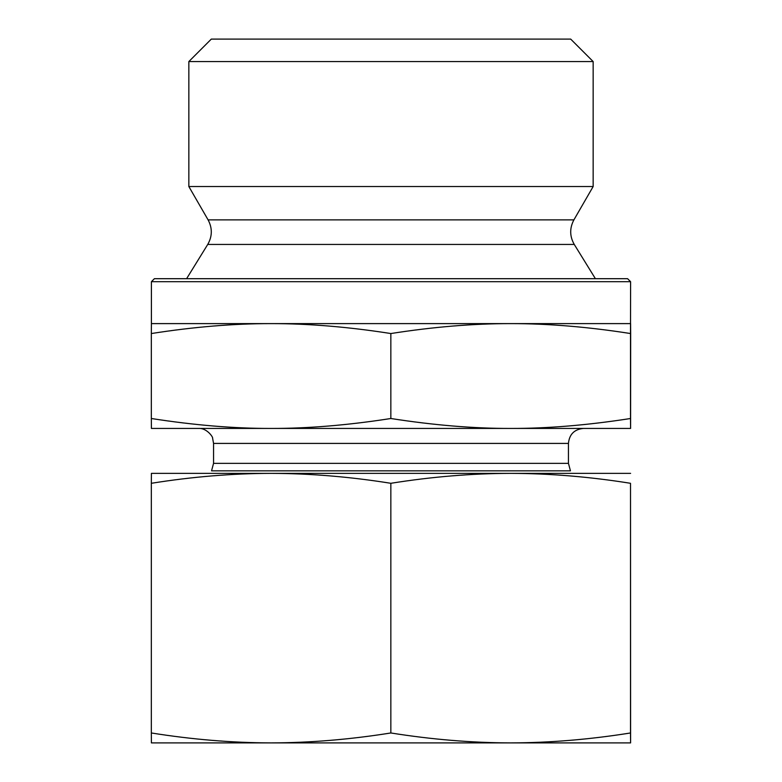 <?xml version="1.0" encoding="UTF-8"?>
<svg xmlns="http://www.w3.org/2000/svg" width="782" height="782" viewBox="0 0 782 782"><rect width="100%" height="100%" fill="white"/><g stroke="black" fill="none" stroke-linecap="round" stroke-linejoin="round"><path stroke-width="1.17" d="M630.605 340.688L630.595 411.449L630.605 340.688M630.575 358.352L630.595 398.204L630.575 358.352M188.843 61.563L593.157 61.563L593.157 186.536L188.843 186.536L188.843 61.563L211.306 39.1L570.694 39.1L593.157 61.563M271.08 323.611C233.535 323.592 193.613 326.905 151.327 333.543L151.405 323.611L510.675 323.611C473.1 323.592 433.16 326.905 390.844 333.543C348.547 326.905 308.636 323.592 271.08 323.611M630.595 281.686L627.594 278.695L154.406 278.695L151.405 281.686L630.595 281.686L630.507 333.543C588.191 326.905 548.25 323.592 510.675 323.611L630.595 323.611L630.673 333.543L630.595 428.438L510.675 428.438C547.693 428.507 587.634 425.193 630.507 418.507L630.595 428.438M630.507 333.543L630.507 418.507M390.844 333.543L390.844 418.507C433.717 425.193 473.657 428.507 510.675 428.438L271.08 428.438C308.079 428.507 347.99 425.193 390.844 418.507M151.405 281.686L151.405 323.611M207.738 244.443C212.362 236.32 212.479 228.139 208.1 219.879L573.9 219.879C569.521 228.139 569.638 236.32 574.262 244.443L207.738 244.443L186.595 278.695M208.1 219.879L188.843 186.536M151.327 333.543L151.327 418.507C194.171 425.193 234.092 428.507 271.08 428.438L151.405 428.438L151.327 418.507M568.446 443.414L568.446 463.355L213.554 463.355L213.554 443.414L568.446 443.414C569.335 434.313 574.33 429.328 583.421 428.438L510.675 428.438M271.08 428.438L198.579 428.438C206.986 427.862 213.261 437.48 212.587 438.115L213.554 443.414M568.446 463.355L570.449 470.842L211.551 470.842L213.554 463.355M528.769 742.9L151.405 742.9L151.327 732.969C192.128 739.489 232.049 742.802 271.08 742.9C310.122 742.802 350.043 739.489 390.844 732.969C431.664 739.489 471.614 742.802 510.675 742.9C549.736 742.802 589.687 739.489 630.507 732.969L630.595 742.9L510.675 742.9M630.595 742.9L630.507 483.296C589.687 476.766 549.736 473.462 510.675 473.364L630.595 473.364M390.844 483.296C350.043 476.766 310.122 473.462 271.08 473.364L510.675 473.364C471.614 473.462 431.664 476.766 390.844 483.296L390.844 732.969M151.327 483.296L151.405 473.364L271.08 473.364C232.049 473.462 192.128 476.766 151.327 483.296L151.327 732.969M630.507 483.296L630.507 732.969M574.262 244.443L595.405 278.695M573.9 219.879L593.157 186.536"/></g></svg>
